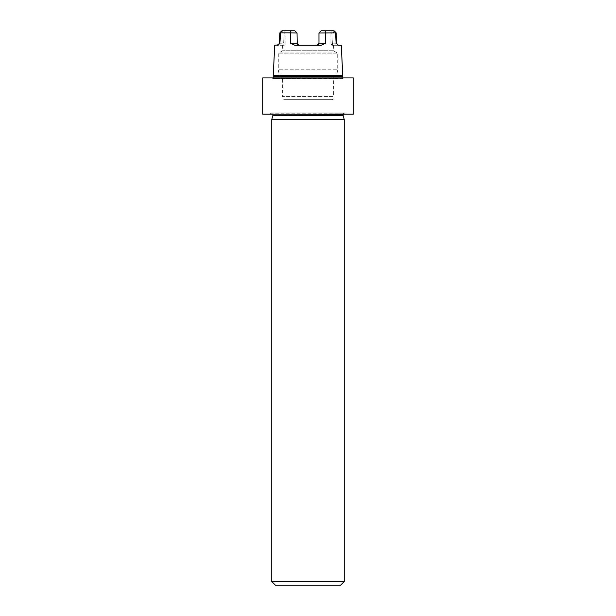 <?xml version="1.0" encoding="UTF-8"?>
<svg xmlns="http://www.w3.org/2000/svg" width="616" height="616" viewBox="0 0 616 616"><rect width="100%" height="100%" fill="white"/><g stroke="black" fill="none" stroke-linecap="round" stroke-linejoin="round"><path stroke-width="0.46" stroke-dasharray="3.08 2.31" d="M262.709 114.145L353.291 114.145M269.231 114.145L346.77 114.145L269.231 114.145L270.57 113.198L345.43 113.198L271.402 112.936L272.85 114.391L343.15 114.391C343.435 113.082 344.198 112.689 345.43 113.198L346.77 114.145M274.744 45.291L284.207 45.291L285.123 43.12L285.123 32.971L297.035 32.971L294.864 30.8L282.382 30.8A2.171 1.825 90 0 0 280.557 32.864L283.961 32.964C281.196 31.963 281.281 31.239 284.215 30.8L294.864 30.8L284.846 30.8L285.123 43.12L284.207 45.291L282.636 45.291L284.207 45.291L283.614 45.291L283.614 43.12L279.918 43.228L280.557 32.864L290.344 32.864L290.382 43.228L294.856 45.291L321.144 45.291L325.618 43.228L325.656 32.864L335.443 32.864L336.082 43.228L338.546 45.291L341.256 45.291M278.671 44.614L279.918 43.228L279.256 43.243L279.872 43.228M283.737 30.8L284.215 30.8C281.281 31.239 281.196 31.955 283.961 32.964L285.123 32.971L284.846 30.8L284.215 30.8M290.382 43.228L297.035 43.12L297.035 32.971L294.864 30.8L297.035 32.971L297.035 43.12L297.035 32.971L279.88 32.84L282.043 30.8M333.957 30.8L321.136 30.8L331.154 30.8L330.877 32.971L331.154 30.8L333.618 30.8L321.136 30.8L318.965 32.971L321.136 30.8L318.973 32.964L330.877 32.971L318.965 32.971L318.965 43.12L318.965 32.971L318.965 43.12L325.618 43.228M317.494 45.176L299.214 45.291L316.786 45.291A2.171 2.171 0 0 0 318.965 43.12M318.911 43.597L318.78 43.998M318.156 44.806L317.771 45.06M330.877 43.12L330.877 32.971L330.877 43.12L331.793 45.291L330.877 43.12L336.082 43.228L332.386 43.12L332.386 45.291L331.793 45.291L338.546 45.291L332.386 45.291L332.386 43.12L330.877 43.12M333.364 45.291L333.364 50.735L282.636 50.735L333.364 50.735L337.168 52.93L337.714 53.869L278.286 53.869L337.714 53.869L337.714 69.208L278.286 69.208L337.714 69.208C337.63 72.788 336.182 75.691 333.364 77.909L282.636 77.909L333.364 77.909L333.364 96.389L282.636 96.389L333.364 96.389C334.542 97.983 334.172 99.068 332.278 99.646L283.722 99.646L332.278 99.646M294.856 45.291L299.214 45.291L294.856 45.291M330.877 32.971L331.785 32.971L330.877 32.971M331.785 30.8C334.719 31.239 334.804 31.955 332.039 32.964L332.039 32.964C334.804 31.963 334.719 31.239 331.785 30.8M318.973 32.964L325.656 32.864A2.171 1.178 -90 0 0 324.486 30.8M297.035 32.971L290.344 32.864A2.171 1.178 -90 0 1 291.514 30.8M333.618 30.8A2.171 1.825 -90 0 1 335.443 32.864L332.039 32.964L336.128 32.84L336.744 43.243L336.082 43.228M335.628 32.856L336.128 32.84M279.918 43.228L283.614 43.12L283.614 45.291L277.454 45.291M297.035 43.12A2.171 2.171 0 0 0 299.214 45.291L294.848 45.291M272.919 78.632L343.081 78.632L272.287 78.271L344.336 77.909L271.664 77.909L344.336 77.909M273.111 78.632L342.889 78.632L273.111 78.632L273.835 77.909L342.165 77.909L273.835 77.909M262.709 77.909L353.291 77.909M344.236 119.573L271.764 119.573M275.39 585.2L340.61 585.2M344.236 581.573L271.764 581.573M342.773 75.599L273.227 75.599M337.168 52.93L278.832 52.93L337.168 52.93M331.785 32.971L332.386 43.12L331.785 32.971M284.215 32.971L283.614 43.12L285.123 43.12L283.614 43.12L284.215 32.971M273.835 76.815L342.165 76.815M273.535 76.222L342.465 76.222M343.081 78.632L271.664 77.909M272.85 115.331L343.15 115.331M343.197 115.7L272.803 115.7M282.636 45.291L282.636 50.735L278.832 52.93L278.286 53.869L278.286 69.208C278.37 72.788 279.818 75.691 282.636 77.909L282.636 96.389C281.458 97.983 281.828 99.068 283.722 99.646M279.256 43.243L279.872 32.84M338.546 45.291L332.386 45.291M321.152 45.291L316.786 45.291M342.165 77.909L342.889 78.632M344.598 112.936L271.402 112.936L344.598 112.936"/><path stroke-width="0.92" d="M353.291 114.145L262.709 114.145L262.709 77.909L353.291 77.909L353.291 114.145M277.454 45.291L278.501 44.768L274.744 45.291L273.227 75.599L342.773 75.599L342.165 76.815L273.835 76.815L273.835 77.909M297.22 43.998L297.035 32.971L294.864 30.8L282.382 30.8A2.171 1.825 90 0 0 280.557 32.864L279.918 43.228L278.671 44.614M342.773 75.599L341.256 45.291L338.546 45.291L336.082 43.228L335.628 32.856M318.911 43.597L318.965 43.12A2.171 2.171 0 0 1 316.786 45.291L318.965 43.12L318.965 32.971L321.136 30.8L324.486 30.8A2.171 1.178 90 0 1 325.656 32.864L325.618 43.228L321.144 45.291L294.856 45.291L290.382 43.228L290.344 32.864L279.872 32.84L282.043 30.8M324.486 30.8L333.618 30.8A2.171 1.825 90 0 1 335.443 32.864L318.973 32.964M333.957 30.8L336.12 32.84L333.957 30.8M290.382 43.228L297.035 43.12L299.214 45.291L298.506 45.176M298.229 45.06L297.844 44.806M336.082 43.228L336.744 43.243L336.128 32.84L335.443 32.864M279.872 32.84L279.256 43.243L279.872 43.228M297.028 32.964L290.344 32.864A2.171 1.178 90 0 1 291.514 30.8M318.965 43.12L325.618 43.228M297.035 43.12L297.035 43.128A2.171 2.171 0 0 0 299.214 45.291M343.15 115.331L272.803 115.7L343.197 115.7L343.15 114.391L272.834 114.145M272.803 115.7L271.764 119.573L344.236 119.573L344.236 581.573L271.764 581.573L275.39 585.2L340.61 585.2L344.236 581.573M271.764 119.573L271.764 581.573M342.465 76.222L273.535 76.222L273.835 76.815M337.491 44.776L336.736 43.251L337.491 44.768M278.509 44.776L279.264 43.251L278.509 44.768M342.165 77.909L342.165 76.815M273.227 75.599L273.535 76.222M272.85 115.331L272.85 114.391M343.197 115.7L344.236 119.573"/></g></svg>
